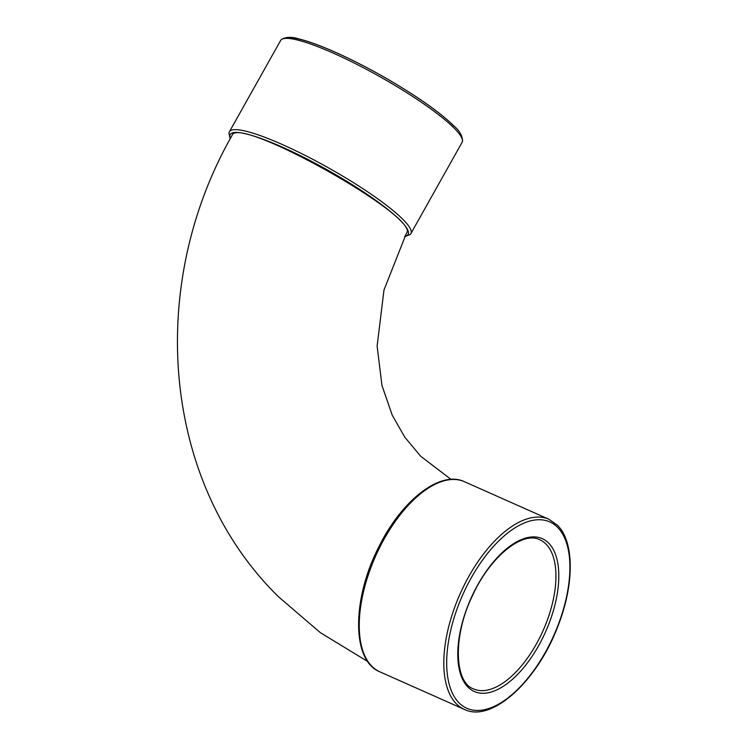 <?xml version="1.0" encoding="UTF-8"?>
<svg xmlns="http://www.w3.org/2000/svg" width="748" height="748" viewBox="0 0 748 748"><rect width="100%" height="100%" fill="white"/><g stroke="black" fill="none" stroke-linecap="round" stroke-linejoin="round"><path stroke-width="1.12" d="M451.007 479.375L420.656 456.215L404.808 437.197L392.233 415.187L381.976 385.501L377.114 346.118L383.976 290.046L406.388 233.32C421.956 218.014 236.976 114.089 232.002 135.528M404.612 236.658L410.147 234.573L410.886 233.582A104.047 16.989 -150.7 0 0 403.079 219.557A104.047 16.989 -150.7 0 0 304.932 155.294A104.047 16.989 -150.7 0 0 229.412 131.751L228.953 132.892L230.16 138.894M230.393 138.464A101.999 16.662 29.3 0 1 295.395 153.209A101.999 16.662 29.3 0 1 400.47 220.585A101.999 16.662 29.3 0 1 404.846 236.209M229.412 131.751L280.631 40.476A104.047 16.989 29.3 0 1 356.151 64.019A104.047 16.989 29.3 0 1 454.298 128.282A104.047 16.989 29.3 0 1 462.105 142.316L410.886 233.582M464.377 481.675C440.058 469.978 401.377 500.711 378.684 547.153C351.999 599.055 351.438 660.587 379.816 671.807A104.047 50.855 -66 0 1 375.627 556.073A104.047 50.855 -66 0 1 464.377 481.675L548.939 519.28A104.047 50.855 114 0 0 460.188 593.678A104.047 50.855 114 0 0 464.377 709.413C491.716 722.97 537.027 681.353 557.699 626.777C574.314 585.142 574.651 541.879 557.354 525.152L548.939 519.28M546.059 544.142A81.607 39.887 -66 0 1 539.822 637.502A81.607 39.887 -66 0 1 473.493 688.908C454.317 682.316 452.615 636.062 472.652 595.315C490.295 556.25 523.067 530.697 539.822 539.785A81.607 39.887 -66 0 1 546.059 544.142M548.667 543.113A83.645 40.888 114 0 0 461.825 624.524A83.645 40.888 114 0 0 514.362 677.576A83.645 40.888 114 0 0 548.667 543.113M557.531 527.312A101.999 49.864 -66 0 1 515.699 691.302A101.999 49.864 -66 0 1 451.624 626.6A101.999 49.864 -66 0 1 557.531 527.312M453.662 125.804A101.999 16.662 -150.7 0 0 362.163 65.226A101.999 16.662 -150.7 0 0 284.782 38.457M379.816 671.807L464.377 709.413M280.631 40.476L281.37 39.494C285.914 36.811 291.832 36.643 299.144 38.98C307.456 41.018 317.797 44.693 330.186 49.985C349.681 58.4 370.166 68.891 391.634 81.476C420.301 98.493 441.133 113.369 454.12 126.122C459.609 130.844 462.414 135.865 462.554 141.185L462.105 142.316M367.745 661.522L320.35 632.658L278.368 596.652C162.026 482.479 145.897 286.615 231.992 135.528"/></g></svg>
